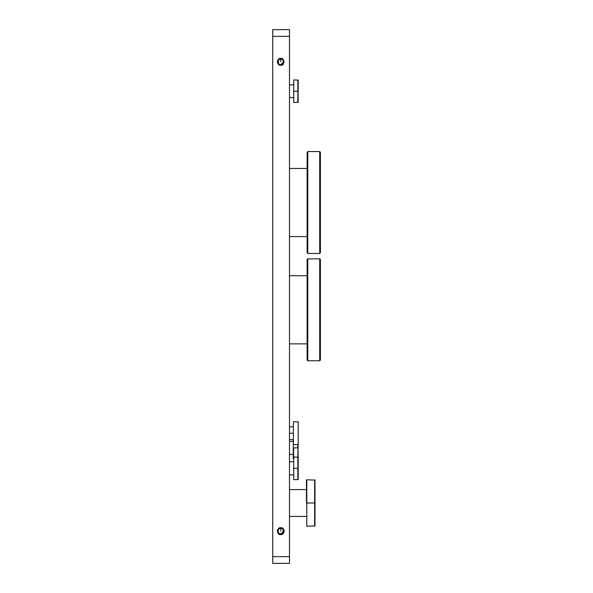 <?xml version="1.0" encoding="UTF-8"?>
<svg xmlns="http://www.w3.org/2000/svg" width="593" height="593" viewBox="0 0 593 593"><rect width="100%" height="100%" fill="white"/><g stroke="black" fill="none" stroke-linecap="round" stroke-linejoin="round"><path stroke-width="0.89" d="M280.778 528.319L280.778 527.814L280.778 528.319C277.391 527.303 277.391 535.027 280.778 534.019C284.158 535.027 284.158 527.303 280.778 528.319A2.846 2.846 0 0 1 283.624 531.165A2.846 2.846 0 0 1 280.778 534.019A2.846 2.846 0 0 1 277.924 531.165A2.846 2.846 0 0 1 280.778 528.319L280.778 531.165L280.778 528.319M280.778 527.814C284.759 526.621 284.759 535.709 280.778 534.523C276.798 535.709 276.798 526.621 280.778 527.814L283.143 528.793L284.129 531.165L283.143 533.537L280.778 534.523L278.406 533.537L277.42 531.165L278.406 528.793L280.778 527.814A3.35 3.35 0 0 1 284.129 531.165A3.35 3.35 0 0 1 280.778 534.523A3.35 3.35 0 0 1 278.406 528.793A3.35 3.35 0 0 1 284.129 531.165A3.35 3.35 0 0 1 280.778 534.523M272.728 563.35L272.728 36.358L289.488 36.358L289.488 563.35L272.728 563.35L272.728 556.642L272.728 563.35L289.488 563.35L289.488 556.642L272.728 556.642L272.728 29.65L272.728 36.358L289.488 36.358L289.488 29.65L272.728 29.65L272.728 556.642L289.488 556.642L289.488 29.65L272.728 29.65M280.778 58.477L283.143 59.463L284.129 61.835L283.143 64.207L280.778 65.186L278.406 64.207L277.42 61.835L278.406 59.463L280.778 58.477L280.778 58.981L280.778 58.477C284.759 57.291 284.759 66.379 280.778 65.186C276.798 66.379 276.798 57.291 280.778 58.477A3.35 3.35 0 0 0 278.406 64.207A3.35 3.35 0 0 0 280.778 65.186M280.778 58.981C277.391 57.973 277.391 65.697 280.778 64.681C284.158 65.697 284.158 57.973 280.778 58.981L280.778 61.835L280.778 58.981A2.846 2.846 0 0 1 283.624 61.835A2.846 2.846 0 0 1 280.778 64.681A2.846 2.846 0 0 1 277.924 61.835A2.846 2.846 0 0 1 280.778 58.981M280.778 64.681L283.624 61.805M280.778 534.019L283.624 531.143M293.713 468.292L293.713 479.626L293.713 468.292L293.713 479.626L297.871 479.626L298.205 457.299L298.205 479.292L297.871 456.966L297.871 479.626L297.871 468.292L293.713 468.292L297.871 468.292L297.871 456.966L298.205 468.292L298.205 457.299L293.713 456.966L293.713 468.292M293.713 479.626L293.713 456.966M297.871 468.292L297.871 479.626L297.871 468.292M293.713 91.226L293.713 102.552L298.205 102.218L297.871 79.892L297.871 102.552L297.871 91.226L293.713 91.226L297.871 91.226L297.871 79.892L298.205 91.226L298.205 80.225L293.713 79.892L293.713 91.226M297.871 91.226L297.871 102.552L297.871 91.226M293.713 102.552L293.713 79.892M314.972 480.108L314.972 525.902L306.789 526.236L306.789 503.005L314.631 503.005L314.631 479.774L314.631 526.236L314.631 503.005L306.789 503.005L306.789 479.774L306.789 526.236L306.789 479.774L314.972 480.108M306.789 526.236L306.789 479.774M314.631 503.005L314.631 479.774L314.631 503.005M306.455 503.005L306.455 480.108L306.455 503.005M293.587 447.878L293.587 457.092L293.587 447.878L297.745 447.878L297.745 444.609L297.745 447.878L293.587 447.878M293.253 439.598L293.253 458.878L293.253 439.598M298.079 444.609L298.079 457.166L298.079 444.609M272.728 454.416L272.728 441.34M297.745 456.966L298.079 447.878L297.745 456.966M293.587 459.212L293.253 447.878M298.205 433.209L298.205 444.609L298.205 421.816L298.205 444.609L293.379 444.609L293.379 421.816L293.379 444.609L293.379 433.209L289.488 433.209L293.379 433.209M320.398 259.512L319.731 258.844L307.797 258.844L319.731 258.844L319.731 360.752L319.731 258.844L319.731 360.752L320.398 360.084L320.398 259.512L320.398 360.084L319.731 360.752L307.797 360.752L307.797 258.844L307.797 360.752L307.122 360.084L307.122 259.512L307.122 360.084M307.797 258.844L307.122 259.512L307.797 258.844M319.731 151.563L319.731 253.478L320.398 252.811L320.398 152.238L320.398 252.811L319.731 253.478L319.731 151.563L307.797 151.563L307.797 253.478L307.797 151.563L319.731 151.563L320.398 152.238M307.122 252.811L307.122 152.238L307.122 252.811L307.797 253.478L319.731 253.478M307.797 151.563L307.122 152.238L307.797 151.563M289.488 275.738L307.122 275.738L289.488 275.738M289.488 168.464L307.122 168.464L289.488 168.464M283.239 532.514A2.809 2.809 0 0 0 282.12 528.704A2.809 2.809 0 0 0 278.31 529.823A2.809 2.809 0 0 0 279.429 533.633A2.809 2.809 0 0 0 283.239 532.514M283.239 63.177A2.809 2.809 0 0 1 279.429 64.296A2.809 2.809 0 0 1 278.31 60.486A2.809 2.809 0 0 1 282.12 59.367A2.809 2.809 0 0 1 283.239 63.177M293.379 461.754L289.488 461.754M289.488 474.83L293.379 474.83M293.379 84.836L289.488 84.836M289.488 97.608L293.379 97.608M306.455 489.596L289.488 489.596M289.488 516.414L306.455 516.414M293.253 441.34L289.488 441.34M289.488 454.416L293.253 454.416M293.379 421.816L298.205 421.816M289.488 426.827L293.379 426.827M293.379 439.598L289.488 439.598M289.488 343.858L307.122 343.858M289.488 236.585L307.122 236.585"/></g></svg>
